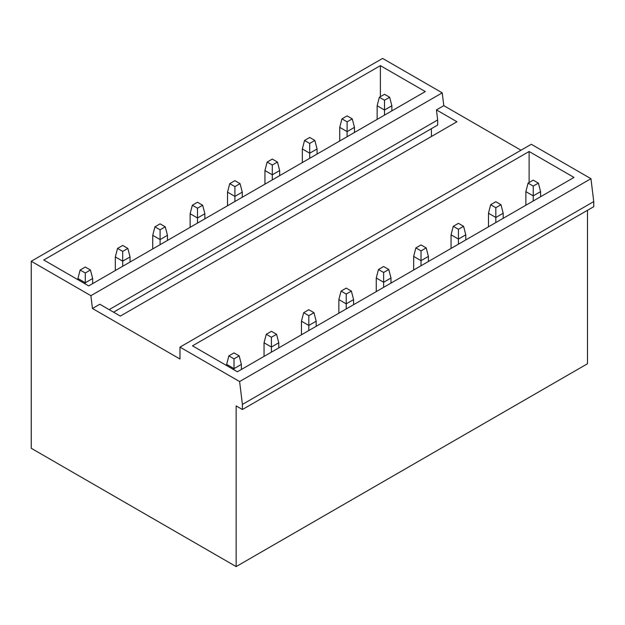 <?xml version="1.0" encoding="UTF-8"?>
<svg xmlns="http://www.w3.org/2000/svg" width="625" height="625" viewBox="0 0 625 625"><rect width="100%" height="100%" fill="white"/><g stroke="black" fill="none" stroke-linecap="round" stroke-linejoin="round"><path stroke-width="0.94" d="M521.008 150.227L443.797 105.648L442.227 92.844L382.594 58.414L31.25 261.258L31.25 448.289L236.148 566.586L236.148 405.906L242.406 409.523L242.406 404.422L239.609 381.555L179.977 347.117L179.977 359.023L92.453 308.492L90.891 295.688L31.25 261.258M242.406 409.523L593.75 206.68L593.75 201.578L590.953 178.703L531.312 144.273L179.977 347.117M236.148 566.586L587.492 363.742L587.492 210.289M113.563 312.18L437.664 125.063L437.664 119.961L436.43 109.898L456.953 121.75L120.336 316.094L99.812 304.242L92.453 308.492M431.406 136.5L431.406 128.68M380.383 96.664L380.383 65.641L43.766 259.984L88.68 285.914L425.297 91.57L380.383 65.641M529.109 182.531L529.109 151.5L192.492 345.844L237.398 371.773L574.016 177.43L529.109 151.5M437.664 119.961L109.148 309.633M593.75 201.578L242.406 404.422M590.953 178.703L239.609 381.555M442.227 92.844L90.891 295.688M443.797 105.648L436.43 109.898M389.656 97.266L384.508 100.234L379.352 97.266L384.508 94.289L389.656 97.266L391.867 105.766L384.508 110.016L377.141 105.766L379.352 97.266M384.508 115.117L384.508 100.234M377.141 119.367L377.141 105.766M391.867 110.867L391.867 105.766M538.383 183.125L533.227 186.102L528.078 183.125L533.227 180.148L538.383 183.125L540.594 191.633L533.227 195.883L525.867 191.633L528.078 183.125M533.227 200.984L533.227 186.102M525.867 205.234L525.867 191.633M540.594 196.727L540.594 191.633M352.258 118.859L347.102 121.828L341.953 118.859L347.102 115.883L352.258 118.859L354.469 127.359L347.102 131.609L339.742 127.359L341.953 118.859M347.102 136.711L347.102 121.828M339.742 140.961L339.742 127.359M354.469 132.461L354.469 127.359M500.984 204.719L495.828 207.695L490.672 204.719L495.828 201.742L500.984 204.719L503.188 213.227L495.828 217.477L488.469 213.227L490.672 204.719M495.828 222.578L495.828 207.695M488.469 226.828L488.469 213.227M503.188 218.32L503.188 213.227M314.859 140.453L309.703 143.422L304.547 140.453L309.703 137.477L314.859 140.453L317.062 148.953L309.703 153.203L302.336 148.953L304.547 140.453M309.703 158.305L309.703 143.422M302.336 162.555L302.336 148.953M317.062 154.055L317.062 148.953M463.578 226.312L458.43 229.289L453.273 226.312L458.43 223.336L463.578 226.312L465.789 234.82L458.43 239.07L451.062 234.82L453.273 226.312M458.43 244.172L458.43 229.289M451.062 248.422L451.062 234.82M465.789 239.914L465.789 234.82M277.453 162.047L272.297 165.016L267.148 162.047L272.297 159.07L277.453 162.047L279.664 170.547L272.297 174.797L264.938 170.547L267.148 162.047M272.297 179.898L272.297 165.016M264.938 184.148L264.938 170.547M279.664 175.648L279.664 170.547M426.18 247.906L421.023 250.883L415.867 247.906L421.023 244.93L426.18 247.906L428.391 256.414L421.023 260.664L413.664 256.414L415.867 247.906M421.023 265.766L421.023 250.883M413.664 270.016L413.664 256.414M428.391 261.508L428.391 256.414M240.055 183.641L234.898 186.609L229.742 183.641L234.898 180.664L240.055 183.641L242.258 192.141L234.898 196.391L227.539 192.141L229.742 183.641M234.898 201.492L234.898 186.609M227.539 205.742L227.539 192.141M242.258 197.242L242.258 192.141M388.773 269.5L383.625 272.477L378.469 269.5L383.625 266.523L388.773 269.5L390.984 278.008L383.625 282.258L376.258 278.008L378.469 269.5M383.625 287.359L383.625 272.477M376.258 291.609L376.258 278.008M390.984 283.102L390.984 278.008M202.648 205.234L197.5 208.203L192.344 205.234L197.5 202.258L202.648 205.234L204.859 213.734L197.5 217.984L190.133 213.734L192.344 205.234M197.5 223.086L197.5 208.203M190.133 227.336L190.133 213.734M204.859 218.836L204.859 213.734M351.375 291.094L346.219 294.07L341.07 291.094L346.219 288.117L351.375 291.094L353.586 299.602L346.219 303.852L338.859 299.602L341.07 291.094M346.219 308.953L346.219 294.07M338.859 313.203L338.859 299.602M353.586 304.695L353.586 299.602M165.25 226.828L160.094 229.797L154.938 226.828L160.094 223.852L165.25 226.828L167.461 235.328L160.094 239.578L152.734 235.328L154.938 226.828M160.094 244.68L160.094 229.797M152.734 248.93L152.734 235.328M167.461 240.43L167.461 235.328M313.969 312.688L308.82 315.664L303.664 312.688L308.82 309.711L313.969 312.688L316.18 321.195L308.82 325.445L301.453 321.195L303.664 312.688M308.82 330.547L308.82 315.664M301.453 334.797L301.453 321.195M316.18 326.289L316.18 321.195M127.844 248.422L122.695 251.391L117.539 248.422L122.695 245.445L127.844 248.422L130.055 256.922L122.695 261.172L115.328 256.922L117.539 248.422M122.695 266.273L122.695 251.391M115.328 270.523L115.328 256.922M130.055 262.023L130.055 256.922M276.57 334.281L271.414 337.258L266.266 334.281L271.414 331.305L276.57 334.281L278.781 342.789L271.414 347.039L264.055 342.789L266.266 334.281M271.414 352.141L271.414 337.258M264.055 356.391L264.055 342.789M278.781 347.883L278.781 342.789M90.445 270.016L85.289 272.984L80.141 270.016L85.289 267.039L90.445 270.016L92.656 278.516L85.289 282.766L77.93 278.516L80.141 270.016M85.289 283.953L85.289 272.984M85.367 479.531L80.109 476.5M77.93 279.703L77.93 278.516M92.656 283.617L92.656 278.516M239.172 355.875L234.016 358.852L228.859 355.875L234.016 352.898L239.172 355.875L241.375 364.383L234.016 368.633L226.656 364.383L228.859 355.875M234.016 369.82L234.016 358.852M234.086 565.398L228.836 562.367M226.656 365.57L226.656 364.383M241.375 369.477L241.375 364.383"/></g></svg>
